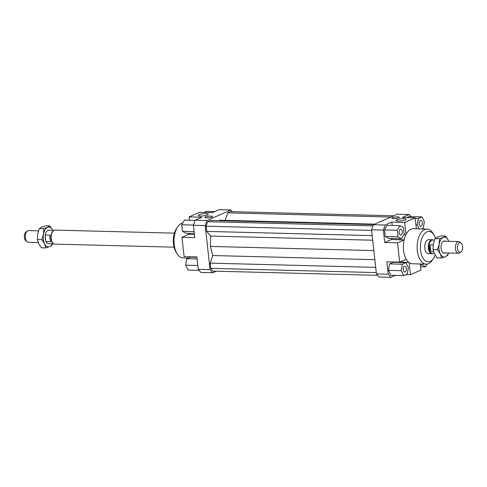 <?xml version="1.0" encoding="UTF-8"?>
<svg xmlns="http://www.w3.org/2000/svg" width="487" height="487" viewBox="0 0 487 487"><rect width="100%" height="100%" fill="white"/><g stroke="black" fill="none" stroke-linecap="round" stroke-linejoin="round"><path stroke-width="0.73" d="M38.436 230.844L28.581 230.595A5.844 3.147 91.5 0 0 27.802 230.753A5.844 3.147 91.5 0 0 27.406 230.978A5.844 3.147 91.5 0 0 25.342 237.79A5.844 3.147 91.5 0 0 27.126 241.832A5.844 3.147 91.5 0 0 28.283 242.276L38.205 242.532M174.048 247.171L54.757 244.121A7.013 3.78 -88.5 0 1 53.375 243.591L53.016 243.311A6.721 3.622 -88.5 0 1 50.965 238.66A6.721 3.622 -88.5 0 1 53.339 230.826L53.71 230.564A7.013 3.78 -88.5 0 1 55.116 230.101L174.407 233.151M45.163 235.075L50.082 235.203A6.721 3.622 91.5 0 0 49.978 238.636A6.721 3.622 91.5 0 0 50.794 241.655L45.875 241.534L45.163 235.075A6.721 3.622 -88.5 0 1 48.779 230.229L54.033 230.363M53.375 243.591A7.013 3.78 -88.5 0 1 51.232 238.74A7.013 3.78 -88.5 0 1 53.71 230.564M432.967 253.49A7.013 3.78 -88.5 0 1 431.884 253.757A7.013 3.78 -88.5 0 1 428.353 248.37A7.013 3.78 -88.5 0 1 432.243 239.738A7.013 3.78 -88.5 0 1 433.314 240.054M434.282 253.526L432.316 253.471A6.721 3.622 -88.5 0 1 428.937 248.315A6.721 3.622 -88.5 0 1 432.657 240.036L434.434 240.085M460.897 251.974L459.594 252.881A5.844 3.147 -88.5 0 1 459.198 253.106A5.844 3.147 -88.5 0 1 458.419 253.264A5.844 3.147 -88.5 0 1 455.485 248.778A5.844 3.147 -88.5 0 1 457.944 241.741A5.844 3.147 -88.5 0 1 458.717 241.582A5.844 3.147 -88.5 0 1 459.874 242.021L461.122 242.995A4.833 2.605 91.5 0 0 459.527 242.763A4.833 2.605 91.5 0 0 457.494 248.583A4.833 2.605 91.5 0 0 460.568 252.156A4.833 2.605 91.5 0 0 460.897 251.974A4.833 2.605 91.5 0 0 462.65 247.524A4.833 2.605 91.5 0 0 461.122 242.995M430.027 244.906L430.739 251.365L429.491 248.327L430.027 244.906L433.174 244.991M27.126 241.832L25.878 240.864A4.833 2.605 -88.5 0 1 24.35 236.329A4.833 2.605 -88.5 0 1 26.103 231.885L27.406 230.978M53.686 243.804L48.438 243.67A6.721 3.622 -88.5 0 1 45.875 241.534M433.485 251.432L430.739 251.365M431.884 253.757L428.371 253.666A7.013 3.78 -88.5 0 1 424.847 248.279A7.013 3.78 -88.5 0 1 428.73 239.647L432.243 239.738M398.372 221.061A5.083 1.053 173.7 0 1 396.004 220.441A5.083 1.053 173.7 0 1 398.561 219.229A5.083 1.053 173.7 0 1 403.741 218.706A5.083 1.053 173.7 0 1 406.109 219.327A5.083 1.053 173.7 0 1 403.553 220.538A5.083 1.053 173.7 0 1 398.372 221.061M200.522 216.009A5.083 1.053 173.7 0 1 198.154 215.388A5.083 1.053 173.7 0 1 200.711 214.177A5.083 1.053 173.7 0 1 205.898 213.653A5.083 1.053 173.7 0 1 208.266 214.274A5.083 1.053 173.7 0 1 205.709 215.485A5.083 1.053 173.7 0 1 200.522 216.009M393.526 218.614A3.799 0.785 173.7 0 1 391.761 218.152A3.799 0.785 173.7 0 1 393.673 217.245A3.799 0.785 173.7 0 1 397.544 216.855A3.799 0.785 173.7 0 1 399.31 217.318A3.799 0.785 173.7 0 1 397.404 218.225A3.799 0.785 173.7 0 1 393.526 218.614M206.725 217.859A3.799 0.785 173.7 0 1 204.954 217.397A3.799 0.785 173.7 0 1 206.865 216.49A3.799 0.785 173.7 0 1 210.737 216.1A3.799 0.785 173.7 0 1 212.509 216.563A3.799 0.785 173.7 0 1 210.597 217.47A3.799 0.785 173.7 0 1 206.725 217.859M419.252 224.057A2.922 1.577 -88.5 0 1 420.871 220.459A2.922 1.577 -88.5 0 1 422.339 222.699A2.922 1.577 -88.5 0 1 420.725 226.303A2.922 1.577 -88.5 0 1 419.252 224.057M401.038 235.026A2.922 1.577 -88.5 0 1 400.649 235.105A2.922 1.577 -88.5 0 1 399.157 232.506A2.922 1.577 -88.5 0 1 400.411 229.347A2.922 1.577 -88.5 0 1 400.801 229.267A2.922 1.577 -88.5 0 1 402.299 231.867A2.922 1.577 -88.5 0 1 401.038 235.026M406.347 268.453A2.922 1.577 -88.5 0 1 404.727 272.05A2.922 1.577 -88.5 0 1 403.26 269.804A2.922 1.577 -88.5 0 1 404.88 266.206A2.922 1.577 -88.5 0 1 406.347 268.453M426.131 264.131L412.355 263.777A17.532 9.448 -88.5 0 1 409.104 262.603A17.532 9.448 -88.5 0 1 406.237 259.267A17.532 9.448 -88.5 0 1 403.534 250.318A17.532 9.448 -88.5 0 1 404.1 239.939A17.532 9.448 -88.5 0 1 406 234.509A17.532 9.448 -88.5 0 1 413.25 228.726L427.026 229.079A17.532 9.448 91.5 0 0 417.316 250.671A17.532 9.448 91.5 0 0 426.131 264.131A17.532 9.448 91.5 0 0 432.273 260.235L433.485 258.463A15.194 8.188 -88.5 0 1 420.518 250.178A15.194 8.188 -88.5 0 1 424.512 233.693A15.194 8.188 -88.5 0 1 434.081 235.111A15.194 8.188 -88.5 0 1 435.518 238.234M434.081 235.111L432.961 233.285A17.532 9.448 91.5 0 0 427.026 229.079M435.177 255.164A15.194 8.188 -88.5 0 1 433.485 258.463M188.816 233.316A17.532 9.448 91.5 0 0 188.536 234.436L189.059 233.322M188.341 258.055L183.009 257.921A17.532 9.448 -88.5 0 1 177.073 253.715A17.532 9.448 -88.5 0 1 174.194 244.462A17.532 9.448 -88.5 0 1 177.761 226.765A17.532 9.448 -88.5 0 1 182.765 222.967M177.761 226.765L176.556 228.537A15.194 8.188 91.5 0 0 173.457 243.865A15.194 8.188 91.5 0 0 175.959 251.889L177.073 253.715M195.165 220.191L193.394 225.256L205.204 225.56L206.981 220.489L195.165 220.191L201.898 217.232L189.102 216.91L199.603 212.302L212.399 212.63L219.126 209.672L230.941 209.976L232.396 211.675M193.394 225.256L194.763 237.644L181.968 237.321L188.536 234.436M206.981 220.489L230.941 209.976M416.379 228.805L415.161 217.805L402.365 217.482L409.098 214.523L410.906 216.63M420.263 263.978L420.938 270.09L410.438 274.698L405.945 274.583M395.347 275.38L390.909 277.328L388.236 274.211L376.421 273.907L379.099 277.024L390.909 277.328M373.328 224.738L371.557 229.809L383.366 230.108L385.138 225.043L373.328 224.738L397.289 214.225L409.098 214.523M371.557 229.809L376.421 273.907M385.138 225.043L391.871 222.09L404.667 222.413L415.161 217.805M388.236 274.211L386.867 261.823L399.663 262.146L397.532 242.824L384.736 242.496L383.366 230.108M396.321 262.414L396.284 262.061M388.443 270.364L390.854 275.265L403.65 275.593L407.217 274.029L408.368 267.564L405.957 262.663L393.161 262.335L389.6 263.899L388.443 270.364L401.239 270.693L403.65 275.593M384.736 242.496L391.463 239.543L391.828 238.502M391.463 239.543L404.119 239.866M405.86 234.801L403.802 234.746M404.1 239.939L397.532 242.824M399.833 262.073L408.709 262.298M409.104 262.603L410.438 274.698M198.264 269.36L200.936 272.477L212.752 272.775L210.074 269.658L198.264 269.36L196.894 256.966L184.098 256.643L181.968 237.321M216.325 271.204L212.752 272.775M188.7 234.363L194.416 234.509M421.693 228.945L423.209 228.281L424.366 221.816L421.955 216.916L409.159 216.587L406.858 217.598M196.937 257.325L190.399 257.154L186.831 258.719L185.675 265.184L188.085 270.084L199.134 270.37M186.831 258.719L197.119 258.981M185.675 265.184L197.838 265.494M194.301 233.456L185.888 233.243L182.436 231.319L181.712 224.757L193.467 225.055M182.436 231.319L194.094 231.617M181.712 224.757L184.439 220.118L195.098 220.392M189.473 220.246L189.102 216.91M204.09 212.417L206.391 211.407L214.694 211.62M422.046 264.027L422.15 264.958L420.366 264.91M422.15 264.958L425.601 266.882L420.567 266.754M425.601 266.882L427.276 264.033M405.957 262.663L402.396 264.228L389.6 263.899M402.396 264.228L401.239 270.693M399.663 262.146L406.237 259.267M384.48 229.937L385.205 236.499L388.656 238.423L401.452 238.752L404.173 234.113L403.449 227.551L400.004 225.627L387.208 225.298L384.48 229.937L397.276 230.26L398.001 236.822L385.205 236.499M398.001 236.822L401.452 238.752M400.004 225.627L397.276 230.26M404.667 222.413L406 234.509M392.236 225.426L391.871 222.09M421.955 216.916L418.388 218.48L415.228 218.395M418.388 218.48L417.231 224.945L415.947 224.909M417.231 224.945L419.167 228.878M374.655 224.16L219.509 220.197L219.034 220.66M372.92 225.901L207.663 221.682L210.487 220.441L373.626 224.61M207.663 221.682L206.086 226.187L371.624 230.412M206.086 226.187L206.658 231.392L372.196 235.617M206.658 231.392L210.676 236.073L372.701 240.213M210.676 236.073L210.335 246.428L373.852 250.604M210.074 269.658L205.204 225.56M393.715 215.796L230.57 211.626L227.746 212.868L225.134 220.337M210.335 246.428L212.825 255.535L210.165 263.15L210.743 268.355L213.117 271.125L377.638 275.325M212.825 255.535L374.85 259.674M210.165 263.15L375.702 267.381M210.743 268.355L376.274 272.586M227.746 212.868L390.884 217.032M445.514 236.049L448.314 240.231A9.935 5.351 91.5 0 0 443.231 237.394A9.935 5.351 91.5 0 0 439.219 244.224L439.457 238.709L443.231 237.394L445.514 236.049L441.106 235.933L437.326 237.248L435.043 238.593L433.314 244.072L433.077 249.588L434.38 253.733L437.174 257.915L441.587 258.031L440.285 253.885L437.49 249.697L439.219 244.224A9.935 5.351 91.5 0 0 439.049 249.362A9.935 5.351 91.5 0 0 440.285 253.885A9.935 5.351 91.5 0 0 445.368 256.722A9.935 5.351 91.5 0 0 448.478 253.009M445.155 252.923A6.136 3.306 -88.5 0 1 442.33 252.108A6.136 3.306 -88.5 0 1 441.058 248.48A6.136 3.306 -88.5 0 1 442.592 241.911A6.136 3.306 -88.5 0 1 445.453 241.242M448.777 241.327A9.935 5.351 91.5 0 0 448.314 240.231L448.795 241.327M448.564 253.015L447.65 255.371L445.368 256.722L441.587 258.031M433.077 249.588L437.49 249.697M435.043 238.593L439.457 238.709M52.566 243.774L51.957 245.259L49.674 246.611L45.894 247.92L44.597 243.774L41.797 239.592L43.526 234.113A9.935 5.351 91.5 0 0 43.355 239.251A9.935 5.351 91.5 0 0 44.597 243.774A9.935 5.351 91.5 0 0 49.674 246.611A9.935 5.351 91.5 0 0 52.377 243.768M52.62 230.126L52.718 230.333A9.935 5.351 91.5 0 0 52.62 230.126A9.935 5.351 91.5 0 0 47.543 227.289A9.935 5.351 91.5 0 0 43.526 234.113L43.763 228.598L47.543 227.289L49.826 225.938L52.62 230.126M49.826 225.938L45.413 225.828L41.632 227.137L39.35 228.488L37.621 233.961L37.389 239.476L38.686 243.628L41.486 247.81L45.894 247.92M45.315 236.487A6.136 3.306 91.5 0 0 45.364 238.374A6.136 3.306 91.5 0 0 45.717 240.128M43.763 228.598L39.35 228.488M41.797 239.592L37.389 239.476M458.717 241.582L443.438 241.193M458.419 253.264L443.14 252.875"/></g></svg>
